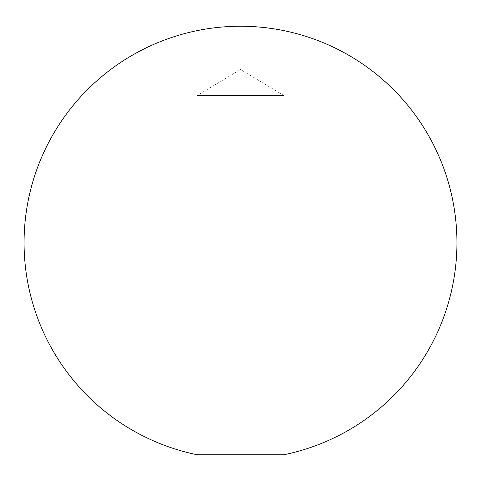 <?xml version="1.0" encoding="UTF-8"?>
<svg xmlns="http://www.w3.org/2000/svg" width="481" height="481" viewBox="0 0 481 481"><rect width="100%" height="100%" fill="white"/><g stroke="black" fill="none" stroke-linecap="round" stroke-linejoin="round"><path stroke-width="0.36" stroke-dasharray="2.4 1.8" d="M197.21 454.761L283.79 454.761L283.79 95.503L197.21 95.503L283.79 95.503L240.5 69.486L197.21 95.503L197.21 454.761"/><path stroke-width="0.72" d="M283.79 454.761L197.21 454.761A216.45 216.45 0 0 1 240.5 26.239A216.45 216.45 0 0 1 283.79 454.761"/></g></svg>
